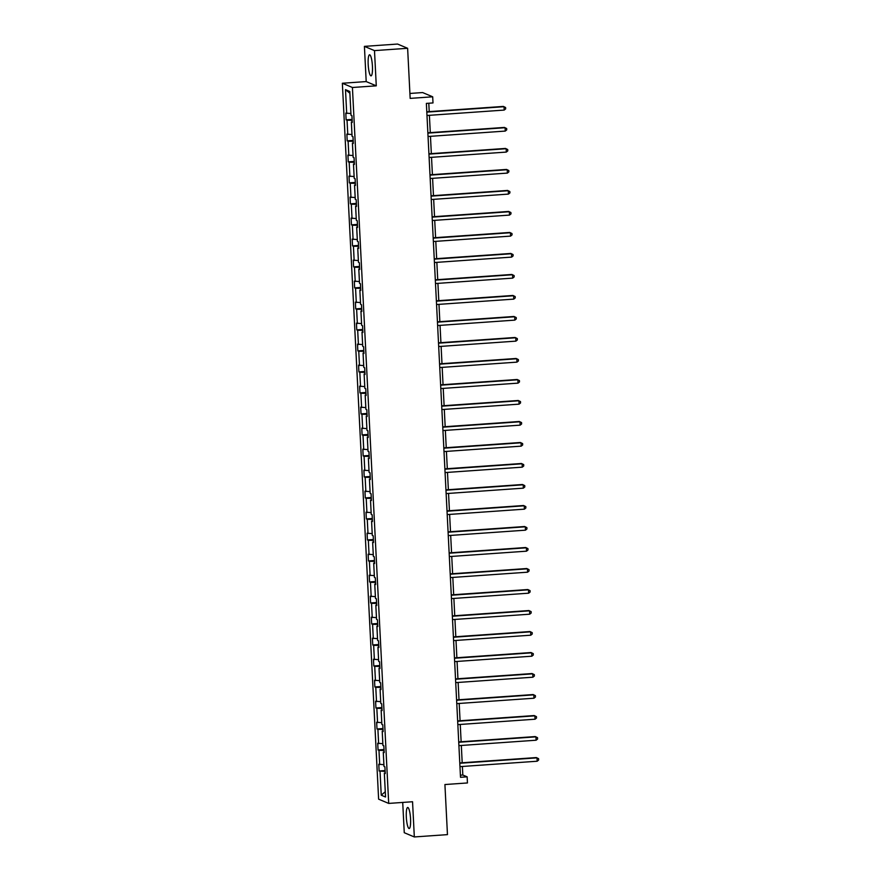 <?xml version="1.0" encoding="UTF-8"?>
<svg xmlns="http://www.w3.org/2000/svg" width="881" height="881" viewBox="0 0 881 881"><rect width="100%" height="100%" fill="white"/><g stroke="black" fill="none" stroke-linecap="round" stroke-linejoin="round"><path stroke-width="1.32" d="M410.557 818.89A10.561 2.07 -94 0 0 407.705 807.459A10.561 2.07 -94 0 0 406.317 817.105A10.561 2.07 -94 0 0 409.18 828.536A10.561 2.07 -94 0 0 410.557 818.89M372.432 66.218A10.561 2.07 -94 0 0 369.568 54.787A10.561 2.07 -94 0 0 368.181 64.434A10.561 2.07 -94 0 0 371.044 75.865A10.561 2.07 -94 0 0 372.432 66.218M364.415 46.374L366.199 81.581L376.275 85.831L374.491 50.613L364.415 46.374L397.551 44.05L407.628 48.29L410.161 98.386L432.692 96.8L422.616 92.56L409.907 93.452M374.491 50.613L407.628 48.29M402.716 802.426L404.258 832.71L414.323 836.95L447.46 834.626L444.916 784.542L467.448 782.956L467.139 776.833L462.822 775.016L462.382 766.47M342.357 83.254L378.621 799.166L388.697 803.417L352.422 87.494L342.357 83.254L366.199 81.581M385.14 771.437L379.127 770.985L385.096 770.567M385.272 791.711L381.242 795.202L380.03 771.371M383.907 764.697L378.786 764.245L379.127 770.985M379.689 764.631L378.973 750.359L378.059 749.973L384.028 749.555M382.839 743.685L377.718 743.245L378.059 749.973M378.632 743.63L377.905 729.358L376.991 728.972L382.971 728.554M381.781 722.684L376.65 722.244L376.991 728.972M377.564 722.629L376.837 708.357L375.934 707.972L381.902 707.553M380.713 701.672L375.592 701.232L375.934 707.972M376.506 701.617L375.78 687.345L374.865 686.96L380.845 686.541M379.645 680.672L374.524 680.231L374.865 686.96M375.438 680.617L374.711 666.344L373.797 665.959L379.777 665.54M378.588 659.671L373.456 659.23L373.797 665.959M374.37 659.616L373.654 645.344L372.74 644.958L378.709 644.54M377.52 638.659L372.399 638.218L372.74 644.958M373.313 638.604L372.586 624.332L371.672 623.946L377.652 623.528M376.462 617.658L371.33 617.218L371.672 623.946M372.245 617.603L371.518 603.331L370.615 602.945L376.583 602.527M375.394 596.657L370.273 596.217L370.615 602.945M371.176 596.591L370.46 582.319L369.546 581.945L375.515 581.515M374.326 575.645L369.205 575.205L369.546 581.945M370.119 575.59L369.392 561.318L368.478 560.933L374.458 560.514M373.269 554.645L368.137 554.204L368.478 560.933M369.051 554.59L368.335 540.317L367.421 539.932L373.39 539.513M372.2 533.644L367.08 533.192L367.421 539.932M367.994 533.578L367.267 519.305L366.353 518.92L372.333 518.502M371.143 512.632L366.011 512.191L366.353 518.92M366.925 512.577L366.199 498.305L365.285 497.919L371.264 497.501M370.075 491.631L364.943 491.191L365.285 497.919M365.857 491.576L365.141 477.304L364.227 476.918L370.196 476.5M369.007 470.63L363.886 470.179L364.227 476.918M364.8 470.564L364.073 456.292L363.159 455.906L369.139 455.488M367.95 449.618L362.818 449.178L363.159 455.906M363.732 449.563L363.005 435.291L362.102 434.906L368.071 434.487M366.881 428.618L361.761 428.177L362.102 434.906M362.664 428.562L361.948 414.29L361.034 413.905L367.003 413.486M365.813 407.606L360.692 407.165L361.034 413.905M361.606 407.551L360.88 393.278L359.966 392.893L365.945 392.474M364.756 386.605L359.624 386.164L359.966 392.893M360.538 386.55L359.822 372.278L358.908 371.892L364.877 371.474M363.688 365.604L358.567 365.163L358.908 371.892M359.481 365.549L358.754 351.266L357.84 350.891L363.82 350.473M362.631 344.592L357.499 344.152L357.84 350.891M358.413 344.537L357.686 330.265L356.772 329.879L362.752 329.461M361.562 323.591L356.431 323.151L356.772 329.879M357.345 323.536L356.629 309.264L355.715 308.879L361.684 308.46M360.494 302.59L355.373 302.15L355.715 308.879M356.287 302.524L355.561 288.252L354.647 287.878L360.626 287.448M359.437 281.579L354.305 281.138L354.647 287.878M355.219 281.524L354.492 267.251L353.589 266.866L359.558 266.447M358.369 260.578L353.248 260.137L353.589 266.866M354.151 260.523L353.435 246.251L352.521 245.865L358.49 245.447M357.301 239.577L352.18 239.125L352.521 245.865M353.094 239.511L352.367 225.239L351.453 224.853L357.433 224.435M356.243 218.565L351.112 218.125L351.453 224.853M352.026 218.51L351.31 204.238L350.396 203.852L356.365 203.434M355.175 197.564L350.054 197.124L350.396 203.852M350.968 197.509L350.242 183.237L349.328 182.852L355.307 182.433M354.118 176.563L348.986 176.112L349.328 182.852M349.9 176.497L349.173 162.225L348.259 161.84L354.239 161.421M353.05 155.552L347.918 155.111L348.259 161.84M348.832 155.496L348.116 141.224L347.202 140.839L353.171 140.42M351.982 134.551L346.861 134.11L347.202 140.839M347.775 134.496L347.048 120.223L346.134 119.838L352.114 119.42M350.924 113.539L345.793 113.098L346.134 119.838M346.707 113.484L345.495 89.653L349.801 91.47L351.012 115.301L351.926 115.686L352.268 122.415L351.354 122.03L352.07 136.302L352.984 136.687L353.325 143.416L352.411 143.041L353.138 157.314L354.052 157.688L354.393 164.428L353.479 164.042L354.206 178.314L355.109 178.7L355.45 185.428L354.547 185.043L355.263 199.315L356.177 199.701L356.519 206.44L355.605 206.055L356.331 220.327L357.245 220.713L357.587 227.441L356.673 227.056L357.389 241.328L358.303 241.713L358.644 248.442L357.73 248.057L358.457 262.329L359.371 262.714L359.712 269.454L358.798 269.068L359.525 283.341L360.439 283.726L360.781 290.455L359.866 290.069L360.582 304.341L361.496 304.727L361.838 311.456L360.924 311.07L361.651 325.342L362.565 325.728L362.906 332.467L361.992 332.082L362.719 346.354L363.622 346.74L363.963 353.468L363.06 353.083L363.776 367.355L364.69 367.74L365.031 374.469L364.117 374.084L364.844 388.356L365.758 388.741L366.1 395.481L365.186 395.095L365.901 409.368L366.815 409.753L367.157 416.482L366.243 416.096L366.97 430.369L367.884 430.754L368.225 437.483L367.311 437.108L368.038 451.38L368.952 451.755L369.293 458.494L368.379 458.109L369.095 472.381L370.009 472.767L370.35 479.495L369.436 479.11L370.163 493.382L371.077 493.767L371.419 500.507L370.505 500.122L371.231 514.394L372.134 514.779L372.476 521.508L371.573 521.123L372.289 535.395L373.203 535.78L373.544 542.509L372.63 542.123L373.357 556.396L374.271 556.781L374.612 563.521L373.698 563.135L374.414 577.407L375.328 577.793L375.669 584.521L374.755 584.136L375.482 598.408L376.396 598.794L376.738 605.522L375.824 605.137L376.55 619.409L377.464 619.795L377.795 626.534L376.892 626.149L377.608 640.421L378.522 640.806L378.863 647.535L377.949 647.15L378.676 661.422L379.59 661.807L379.931 668.536L379.017 668.15L379.744 682.434L380.647 682.808L380.988 689.548L380.085 689.162L380.801 703.434L381.715 703.82L382.057 710.549L381.143 710.163L381.869 724.435L382.783 724.821L383.125 731.549L382.211 731.175L382.927 745.447L383.841 745.822L384.182 752.561L383.268 752.176L383.995 766.448L384.909 766.833L385.25 773.562L384.336 773.177L385.548 797.008L381.242 795.202M432.692 96.8L433 102.934L426.371 103.396L460.51 777.295L467.139 776.833M384.16 752L383.268 752.176M384.072 750.436L378.973 750.359M383.092 730.999L382.211 731.175M383.015 729.424L377.905 729.358M382.024 709.987L381.143 710.163M381.947 708.423L376.837 708.357M380.966 688.986L380.085 689.162M380.889 687.422L375.78 687.345M379.898 667.985L379.017 668.15M379.821 666.41L374.711 666.344M378.841 646.973L377.949 647.15M378.753 645.41L373.654 645.344M377.773 625.973L376.892 626.149M377.696 624.398L372.586 624.332M376.705 604.972L375.824 605.137M376.627 603.397L371.518 603.331M375.647 583.96L374.755 584.136M375.559 582.396L370.46 582.319M374.579 562.959L373.698 563.135M374.502 561.384L369.392 561.318M373.511 541.958L372.63 542.123M373.434 540.383L368.335 540.317M372.454 520.946L371.573 521.123M372.377 519.383L367.267 519.305M371.386 499.945L370.505 500.122M371.308 498.371L366.199 498.305M370.328 478.934L369.436 479.11M370.24 477.37L365.141 477.304M369.26 457.933L368.379 458.109M369.183 456.369L364.073 456.292M368.192 436.932L367.311 437.108M368.115 435.357L363.005 435.291M367.135 415.92L366.243 416.096M367.047 414.356L361.948 414.29M366.067 394.919L365.186 395.095M365.989 393.355L360.88 393.278M364.998 373.918L364.117 374.084M364.921 372.344L359.822 372.278M363.941 352.907L363.06 353.083M363.864 351.343L358.754 351.266M362.873 331.906L361.992 332.082M362.796 330.331L357.686 330.265M361.816 310.905L360.924 311.07M361.728 309.33L356.629 309.264M360.747 289.893L359.866 290.069M360.67 288.329L355.561 288.252M359.679 268.892L358.798 269.068M359.602 267.317L354.492 267.251M358.622 247.891L357.73 248.057M358.545 246.317L353.435 246.251M357.554 226.88L356.673 227.056M357.477 225.316L352.367 225.239M356.486 205.879L355.605 206.055M356.409 204.304L351.31 204.238M355.428 184.867L354.547 185.043M355.351 183.303L350.242 183.237M354.36 163.866L353.479 164.042M354.283 162.302L349.173 162.225M353.303 142.865L352.411 143.041M353.215 141.29L348.116 141.224M352.235 121.853L351.354 122.03M352.158 120.29L347.048 120.223M376.275 85.831L352.422 87.494M414.323 836.95L412.55 801.743L388.697 803.417M462.195 762.77L461.325 745.458M461.137 741.769L460.256 724.457M460.069 720.757L459.199 703.456M459.012 699.756L458.131 682.445M457.944 678.744L457.063 661.444M456.876 657.744L456.006 640.443M455.818 636.743L454.937 619.431M454.75 615.731L453.88 598.43M453.682 594.73L452.812 577.429M452.625 573.729L451.744 556.418M451.557 552.717L450.687 535.417M450.499 531.717L449.618 514.416M449.431 510.716L448.55 493.404M448.363 489.704L447.493 472.403M447.306 468.703L446.425 451.391M446.238 447.702L445.368 430.391M445.18 426.69L444.299 409.39M444.112 405.689L443.231 388.378M443.044 384.678L442.174 367.377M441.987 363.677L441.106 346.376M440.918 342.676L440.037 325.364M439.85 321.664L438.98 304.363M438.793 300.663L437.912 283.363M437.725 279.662L436.855 262.351M436.668 258.651L435.787 241.35M435.599 237.65L434.718 220.349M434.531 216.649L433.661 199.337M433.474 195.637L432.593 178.336M432.406 174.636L431.525 157.325M431.338 153.635L430.468 136.324M430.28 132.624L429.399 115.323M429.212 111.623L428.794 103.231M460.4 775.181L462.822 775.016M349.889 93.265L345.495 89.653M385.217 773L384.336 773.177M426.811 112.118L504.02 106.711L504.196 110.081L426.988 115.488M426.8 111.788L503.348 106.425L505.595 107.515L505.661 108.859L504.196 110.081M427.88 133.13L505.088 127.712L505.265 131.082L428.045 136.489M427.858 132.8L504.406 127.426L506.663 128.516L506.729 129.87L505.265 131.082M428.937 154.131L506.157 148.724L506.322 152.083L429.113 157.501M428.926 153.801L505.474 148.437L507.72 149.528L507.786 150.871L506.322 152.083M430.005 175.143L507.214 169.725L507.39 173.094L430.181 178.502M429.994 174.801L506.542 169.438L508.789 170.529L508.855 171.872L507.39 173.094M431.073 196.144L508.282 190.725L508.447 194.095L431.238 199.513M431.051 195.813L507.599 190.439L509.846 191.529L509.923 192.884L508.447 194.095M432.13 217.144L509.35 211.737L509.515 215.096L432.307 220.514M432.119 216.814L508.667 211.451L510.914 212.541L510.98 213.885L509.515 215.096M433.199 238.156L510.407 232.738L510.584 236.108L433.364 241.515M433.177 237.815L509.725 232.452L511.982 233.542L512.048 234.886L510.584 236.108M434.267 259.157L511.476 253.739L511.641 257.109L434.432 262.527M434.245 258.827L510.793 253.453L513.039 254.543L513.116 255.897L511.641 257.109M435.324 280.158L512.533 274.751L512.709 278.121L435.5 283.528M435.313 279.828L511.861 274.465L514.108 275.555L514.174 276.898L512.709 278.121M436.392 301.17L513.601 295.752L513.777 299.122L436.558 304.529M436.37 300.828L512.918 295.465L515.176 296.556L515.242 297.899L513.777 299.122M437.45 322.171L514.669 316.764L514.834 320.122L437.626 325.541M437.439 321.84L513.986 316.477L516.233 317.556L516.299 318.911L514.834 320.122M438.518 343.172L515.726 337.764L515.903 341.134L438.694 346.541M438.507 342.841L515.044 337.478L517.301 338.568L517.367 339.912L515.903 341.134M439.586 364.183L516.795 358.765L516.96 362.135L439.751 367.542M439.564 363.842L516.112 358.479L518.358 359.569L518.435 360.913L516.96 362.135M440.643 385.184L517.863 379.777L518.028 383.136L440.819 388.554M440.632 384.854L517.18 379.491L519.427 380.581L519.493 381.925L518.028 383.136M441.711 406.185L518.92 400.778L519.096 404.148L441.877 409.555M441.689 405.855L518.237 400.492L520.495 401.582L520.561 402.925L519.096 404.148M442.78 427.197L519.988 421.779L520.153 425.149L442.945 430.556M442.758 426.867L519.305 421.492L521.552 422.583L521.629 423.937L520.153 425.149M443.837 448.198L521.045 442.791L521.222 446.149L444.013 451.568M443.826 447.867L520.374 442.504L522.62 443.595L522.686 444.938L521.222 446.149M444.905 469.21L522.114 463.791L522.29 467.161L445.07 472.568M444.883 468.868L521.431 463.505L523.688 464.595L523.755 465.939L522.29 467.161M445.962 490.21L523.182 484.792L523.347 488.162L446.138 493.58M445.951 489.88L522.499 484.506L524.746 485.596L524.812 486.951L523.347 488.162M447.03 511.211L524.239 505.804L524.415 509.163L447.207 514.581M447.019 510.881L523.556 505.518L525.814 506.608L525.88 507.952L524.415 509.163M448.099 532.223L525.307 526.805L525.472 530.175L448.264 535.582M448.077 531.882L524.624 526.519L526.871 527.609L526.948 528.952L525.472 530.175M449.156 553.224L526.375 547.806L526.541 551.176L449.332 556.594M449.145 552.894L525.693 547.519L527.939 548.61L528.005 549.964L526.541 551.176M450.224 574.225L527.433 568.818L527.609 572.187L450.389 577.595M450.202 573.894L526.75 568.531L529.007 569.622L529.074 570.965L527.609 572.187M451.292 595.237L528.501 589.818L528.666 593.188L451.457 598.595M451.27 594.895L527.818 589.532L530.065 590.622L530.142 591.966L528.666 593.188M452.349 616.237L529.558 610.83L529.734 614.189L452.526 619.607M452.338 615.907L528.886 610.544L531.133 611.623L531.199 612.978L529.734 614.189M453.418 637.238L530.626 631.831L530.803 635.201L453.583 640.608M453.396 636.908L529.944 631.545L532.201 632.635L532.267 633.979L530.803 635.201M454.475 658.25L531.695 652.832L531.86 656.202L454.651 661.609M454.464 657.909L531.012 652.546L533.258 653.636L533.324 654.979L531.86 656.202M455.543 679.251L532.752 673.844L532.928 677.203L455.719 682.621M455.532 678.921L532.069 673.558L534.327 674.648L534.393 675.991L532.928 677.203M456.611 700.252L533.82 694.845L533.985 698.215L456.776 703.622M456.589 699.921L533.137 694.558L535.384 695.649L535.461 696.992L533.985 698.215M457.668 721.264L534.888 715.846L535.053 719.215L457.845 724.623M457.657 720.933L534.205 715.559L536.452 716.649L536.518 718.004L535.053 719.215M458.737 742.265L535.945 736.857L536.122 740.216L458.902 745.634M458.715 741.934L535.263 736.571L537.52 737.661L537.586 739.005L536.122 740.216M459.805 763.276L537.014 757.858L537.179 761.228L459.97 766.635M459.783 762.935L536.331 757.572L538.577 758.662L538.643 760.006L537.179 761.228"/></g></svg>
